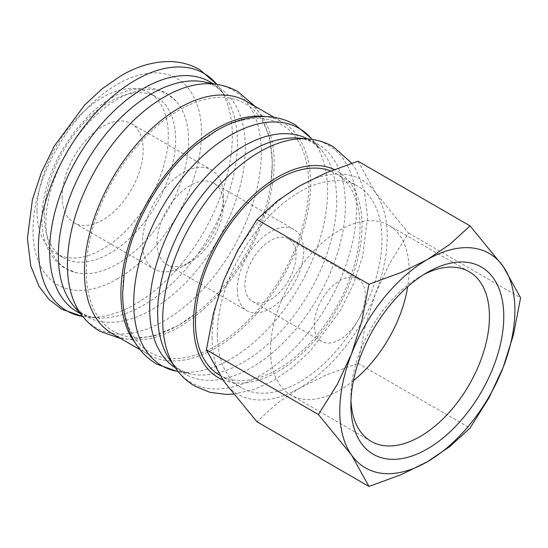 <?xml version="1.0" encoding="UTF-8"?>
<svg xmlns="http://www.w3.org/2000/svg" width="548" height="548" viewBox="0 0 548 548"><rect width="100%" height="100%" fill="white"/><g stroke="black" fill="none" stroke-linecap="round" stroke-linejoin="round"><path stroke-width="0.41" stroke-dasharray="2.74 2.06" d="M175.764 368.414A137.11 79.159 120 0 0 259.649 375.812A137.11 79.159 120 0 0 356.597 207.891A137.11 79.159 120 0 0 308.25 138.939M124.458 270.602A131.554 75.953 120 0 0 122.725 292.221A131.554 75.953 120 0 0 215.748 345.925A131.554 75.953 120 0 0 308.771 184.813A131.554 75.953 120 0 0 215.748 131.102A131.554 75.953 120 0 0 197.89 143.412M80.494 313.408A137.11 79.159 120 0 0 83.817 317.648A137.11 79.159 120 0 0 164.379 320.806A137.11 79.159 120 0 0 261.328 152.885A137.11 79.159 120 0 0 218.31 84.693A137.11 79.159 120 0 0 212.98 83.933M44.299 215.35A92.859 53.615 -60 0 1 84.83 121.896A92.859 53.615 -60 0 1 156.392 97.017A92.859 53.615 -60 0 1 175.62 139.528A92.859 53.615 -60 0 1 135.089 232.982A92.859 53.615 -60 0 1 63.534 257.861A92.859 53.615 -60 0 1 44.299 215.35M176.709 371.277A137.11 79.159 120 0 0 182.039 372.037A137.11 79.159 120 0 0 230.639 359.056A137.11 79.159 120 0 0 327.588 191.136A137.11 79.159 120 0 0 314.525 142.562A137.11 79.159 120 0 0 311.202 138.322M112.203 333.616A134.13 77.439 120 0 0 215.563 297.68A134.13 77.439 120 0 0 274.116 162.694A134.13 77.439 120 0 0 246.333 101.291M135.246 342.897A134.13 77.439 120 0 0 148.686 354.679A134.13 77.439 120 0 0 252.046 318.744A134.13 77.439 120 0 0 310.593 183.758A134.13 77.439 120 0 0 282.816 122.355A134.13 77.439 120 0 0 265.896 116.608M86.248 271.157A131.554 75.953 120 0 0 179.271 324.868A131.554 75.953 120 0 0 197.122 312.559A131.554 75.953 120 0 0 270.561 185.368A131.554 75.953 120 0 0 179.271 110.045A131.554 75.953 120 0 0 86.248 271.157M82.837 316.525A137.11 79.159 120 0 0 86.769 317.032A137.11 79.159 120 0 0 87.529 317.1A137.11 79.159 120 0 0 135.37 304.058A137.11 79.159 120 0 0 232.318 136.137A137.11 79.159 120 0 0 219.693 88.187A137.11 79.159 120 0 0 219.255 87.557A137.11 79.159 120 0 0 216.85 84.406M37.004 211.138A92.859 53.615 120 0 0 56.232 253.649A92.859 53.615 120 0 0 127.794 228.769A92.859 53.615 120 0 0 168.325 135.315A92.859 53.615 120 0 0 149.097 92.811A92.859 53.615 120 0 0 77.535 117.683A92.859 53.615 120 0 0 37.004 211.138M212.103 337.5A123.814 71.487 120 0 0 223.831 381.278A123.814 71.487 120 0 0 299.653 388.053A123.814 71.487 120 0 0 375.469 293.728A123.814 71.487 120 0 0 387.196 236.407A123.814 71.487 120 0 0 375.469 192.636A123.814 71.487 120 0 0 299.653 185.861A123.814 71.487 120 0 0 223.831 280.186A123.814 71.487 120 0 0 212.103 337.5M358.015 161.194L375.469 192.636L408.561 233.106L389.566 263.458L375.469 293.728L365.215 326.218L358.015 363.379L325.916 375.099L299.653 388.053L277.22 403.212L256.923 421.748M350.973 400.513A97.976 56.567 -60 0 1 350.884 396.533A97.976 56.567 -60 0 1 420.165 276.535A97.976 56.567 -60 0 1 423.659 274.623M353.446 380.655A97.976 56.567 -60 0 1 290.789 394.971A97.976 56.567 -60 0 1 270.5 350.117A97.976 56.567 -60 0 1 313.264 251.525A97.976 56.567 -60 0 1 388.765 225.276A97.976 56.567 -60 0 1 409.055 270.123A97.976 56.567 -60 0 1 407.691 286.7M350.884 396.533L350.884 404.801M330.629 170.969A116.382 67.192 -60 0 1 335.951 173.524A116.382 67.192 -60 0 1 360.057 226.804A116.382 67.192 -60 0 1 309.257 343.932A116.382 67.192 -60 0 1 219.57 375.113M217.351 334.472A116.382 67.192 120 0 0 241.456 387.751A116.382 67.192 120 0 0 331.143 356.57A116.382 67.192 120 0 0 381.949 239.442A116.382 67.192 120 0 0 357.844 186.162A116.382 67.192 120 0 0 268.157 217.344A116.382 67.192 120 0 0 217.351 334.472M244.929 284.85A36.113 20.851 120 0 0 252.409 301.379A36.113 20.851 120 0 0 280.24 291.707A36.113 20.851 120 0 0 296.002 255.361A36.113 20.851 120 0 0 288.522 238.832A36.113 20.851 120 0 0 260.697 248.504A36.113 20.851 120 0 0 244.929 284.85M365.31 295.379A36.113 20.851 -60 0 1 349.549 331.725A36.113 20.851 -60 0 1 321.724 341.397A36.113 20.851 -60 0 1 314.244 324.868A36.113 20.851 -60 0 1 330.006 288.522A36.113 20.851 -60 0 1 357.83 278.85A36.113 20.851 -60 0 1 365.31 295.379M157.016 242.935A46.943 27.105 120 0 0 166.743 264.431A46.943 27.105 120 0 0 190.211 262.102A46.943 27.105 120 0 0 223.413 204.609A46.943 27.105 120 0 0 213.686 183.114A46.943 27.105 120 0 0 177.511 195.691A46.943 27.105 120 0 0 157.016 242.935M237.27 289.276A46.943 27.105 120 0 0 246.997 310.764A46.943 27.105 120 0 0 283.172 298.187A46.943 27.105 120 0 0 303.661 250.943A46.943 27.105 120 0 0 293.94 229.448A46.943 27.105 120 0 0 257.766 242.024A46.943 27.105 120 0 0 237.27 289.276M223.413 196.184A57.266 33.058 120 0 0 211.549 169.969A57.266 33.058 120 0 0 167.421 185.313A57.266 33.058 120 0 0 142.425 242.935A57.266 33.058 120 0 0 154.289 269.15A57.266 33.058 120 0 0 182.916 266.314A57.266 33.058 120 0 0 223.413 196.184L223.413 204.609M62.171 196.602A57.266 33.058 120 0 0 74.035 222.817A57.266 33.058 120 0 0 118.163 207.48A57.266 33.058 120 0 0 143.158 149.851A57.266 33.058 120 0 0 131.294 123.636A57.266 33.058 120 0 0 87.166 138.98A57.266 33.058 120 0 0 62.171 196.602M45.943 222.824A100.853 58.225 120 0 0 76.884 272.842A100.853 58.225 120 0 0 150.474 235.345A100.853 58.225 120 0 0 188.567 140.48A100.853 58.225 120 0 0 176.038 101.092A100.853 58.225 120 0 0 117.258 99.304A100.853 58.225 120 0 0 45.943 222.824M408.561 233.106L520.6 297.79M358.015 363.379L470.054 428.063M175.36 367.831A132.232 76.343 120 0 0 191.17 374.106L180.984 370.345C176.812 367.989 173.1 364.475 169.853 359.803A132.774 76.658 120 0 0 251.511 367.571A132.774 76.658 120 0 0 345.398 204.959A132.774 76.658 120 0 0 297.838 138.123C303.503 138.603 308.401 140.055 312.531 142.487L320.881 149.433A132.232 76.343 120 0 0 307.544 138.877M80.077 313.353A132.774 76.658 120 0 0 97.181 317.847C91.516 317.367 86.618 315.915 82.488 313.483L74.138 306.538A132.232 76.343 120 0 0 151.837 309.586A132.232 76.343 120 0 0 245.34 147.631A132.232 76.343 120 0 0 203.849 81.864L214.035 85.625C218.207 87.981 221.919 91.495 225.166 96.167A132.774 76.658 120 0 0 212.727 83.604M117.258 278.953A119.169 68.801 120 0 0 201.52 133A119.169 68.801 120 0 0 117.258 84.351A119.169 68.801 120 0 0 32.99 230.304A119.169 68.801 120 0 0 117.258 278.953M222.81 379.812A119.169 68.801 120 0 0 277.761 371.619A119.169 68.801 120 0 0 356.399 263.889A119.169 68.801 120 0 0 334.287 169.517M182.039 372.037L178.127 371.558L191.17 374.106A132.232 76.343 120 0 0 243.182 362.324A132.232 76.343 120 0 0 336.684 200.369A132.232 76.343 120 0 0 320.881 149.433L312.148 139.411L314.525 142.562M87.529 317.1L97.181 317.847A132.774 76.658 120 0 0 143.508 305.222A132.774 76.658 120 0 0 237.394 142.603A132.774 76.658 120 0 0 225.166 96.167L219.693 88.187M176.038 101.092L166.352 93.242C160.194 89.721 153.385 87.906 145.939 87.79L130.993 89.694C116.923 93.537 103.291 101.695 90.084 114.176L75.206 130.602L62.41 149.549C49.032 172.963 42.196 196.02 41.881 218.721C41.86 232.208 44.676 243.778 50.313 253.423C54.136 259.814 59.116 264.8 65.239 268.376L76.884 272.842M233.407 394.08L253.676 389.628L273.808 380.36L292.605 367.393L310.36 350.946L340.637 310.031L353.631 283.48L362.618 256.211L367.619 217.351L364.228 189.909L355.953 169.585L351.754 163.236M140.055 349.699L148.686 354.679M120.834 338.596L131.205 339.397L154.899 335.753L178.538 325.354L197.122 312.559M82.775 316.449L83.817 317.648M82.858 316.559L86.769 317.032M56.232 253.649L63.534 257.861M469.15 271.685L388.765 225.276M420.165 276.535L427.324 272.404M219.7 375.188L241.456 387.751M252.409 301.379L321.724 341.397M166.743 264.431L246.997 310.764M190.211 262.102L182.916 266.314M74.035 222.817L154.289 269.15M131.294 123.636L211.549 169.969M213.686 183.114L293.94 229.448M288.522 238.832L357.83 278.85M335.951 173.524L357.844 186.162M371.174 441.38L290.789 394.971M149.097 92.811L156.392 97.017M216.892 84.413L219.255 87.557M216.755 84.385L218.31 84.693M254.964 106.271L260.841 114.854L269.541 137.247L272.349 162.975L270.561 185.368M274.185 117.375L282.816 122.355"/><path stroke-width="0.82" d="M351.754 163.236L333.396 146.789C325.67 142.37 317.285 139.754 308.25 138.939A137.11 79.159 120 0 0 307.49 138.87A137.11 79.159 120 0 0 259.649 151.912A137.11 79.159 120 0 0 162.701 319.833A137.11 79.159 120 0 0 175.326 367.783A137.11 79.159 120 0 0 175.764 368.414C180.991 375.832 187.45 381.778 195.136 386.265L209.994 392.334L226.16 394.402L233.407 394.08M254.964 106.271L238.127 91.79C230.4 87.372 222.015 84.755 212.98 83.933A137.11 79.159 120 0 0 164.379 96.914A137.11 79.159 120 0 0 67.431 264.835A137.11 79.159 120 0 0 80.494 313.408C85.721 320.827 92.18 326.779 99.866 331.259L120.834 338.596M197.89 143.412A131.554 75.953 120 0 0 124.458 270.602L122.67 292.995C122.574 311.264 126.41 327.307 134.178 341.116C139.843 350.925 147.412 358.618 156.892 364.18L176.709 371.277A137.11 79.159 120 0 1 133.691 303.085A137.11 79.159 120 0 1 230.639 135.164A137.11 79.159 120 0 1 311.202 138.322L295.153 124.711C285.59 119.286 275.144 116.573 263.814 116.573C248.004 116.751 232.229 121.43 216.481 130.616L197.89 143.412M274.185 117.375L246.333 101.291A134.13 77.439 120 0 0 142.973 137.226A134.13 77.439 120 0 0 84.426 272.212A134.13 77.439 120 0 0 112.203 333.616L140.055 349.699M265.896 116.608A134.13 77.439 120 0 0 169.709 169.346A134.13 77.439 120 0 0 120.903 293.276A134.13 77.439 120 0 0 135.246 342.897M216.85 84.406A137.11 79.159 120 0 0 135.37 80.159A137.11 79.159 120 0 0 38.422 248.08A137.11 79.159 120 0 0 82.837 316.525M318.415 414.521L351.508 454.991L368.962 486.432L401.061 474.712L427.324 461.765A123.814 71.487 120 0 0 503.146 367.441A123.814 71.487 120 0 0 514.873 310.12A123.814 71.487 120 0 0 503.146 266.349A123.814 71.487 120 0 0 427.324 259.574L401.061 272.527L368.962 284.241L361.762 321.409L351.508 353.898A123.814 71.487 120 0 0 339.774 411.212A123.814 71.487 120 0 0 351.508 454.991A123.814 71.487 120 0 0 427.324 461.765L449.757 446.599L470.054 428.063L489.056 397.711L503.146 367.441L513.401 334.958L520.6 297.79L503.146 266.349L470.054 225.879L449.757 244.408L427.324 259.574A123.814 71.487 120 0 0 351.508 353.898L337.41 384.169L318.415 414.521L206.377 349.836L213.576 312.668L223.831 280.186L237.921 249.909L256.923 219.556L277.22 201.027L299.653 185.861L325.916 172.915L358.015 161.194L470.054 225.879M368.962 486.432L256.923 421.748L223.831 381.278L206.377 349.836M423.659 274.623A97.976 56.567 -60 0 1 469.15 271.685A97.976 56.567 -60 0 1 489.439 316.539A97.976 56.567 -60 0 1 446.675 415.131A97.976 56.567 -60 0 1 371.174 441.38A97.976 56.567 -60 0 1 350.973 400.513M350.884 404.801A108.107 62.417 -60 0 1 427.324 272.404A108.107 62.417 -60 0 1 503.77 316.539A108.107 62.417 -60 0 1 427.324 448.935A108.107 62.417 -60 0 1 350.884 404.801M219.7 375.188L219.57 375.113A116.382 67.192 -60 0 1 195.465 321.834A116.382 67.192 -60 0 1 242.963 208.295A116.382 67.192 -60 0 1 330.629 170.969M407.691 286.7A97.976 56.567 -60 0 1 353.446 380.655M256.923 219.556L368.962 284.241M307.49 138.87L297.838 138.123A132.774 76.658 120 0 0 251.511 150.748A132.774 76.658 120 0 0 157.625 313.367A132.774 76.658 120 0 0 169.853 359.803L175.326 367.783M216.755 84.385L203.849 81.864A132.232 76.343 120 0 0 151.837 93.646A132.232 76.343 120 0 0 58.335 255.601A132.232 76.343 120 0 0 74.138 306.538L82.775 316.449M334.287 169.517A119.169 68.801 120 0 0 277.761 177.018A119.169 68.801 120 0 0 193.499 322.971A119.169 68.801 120 0 0 222.81 379.812M307.544 138.877A132.232 76.343 120 0 0 243.182 146.385A132.232 76.343 120 0 0 149.679 308.339A132.232 76.343 120 0 0 175.36 367.831M212.727 83.604A132.774 76.658 120 0 0 143.508 88.399A132.774 76.658 120 0 0 49.621 251.011A132.774 76.658 120 0 0 80.077 313.353M216.892 84.413L199.883 69.706C190.416 64.328 180.073 61.616 168.859 61.568C152.947 61.684 137.069 66.363 121.211 75.61L102.408 88.577L84.659 105.024L54.382 145.939L41.388 172.49L32.401 199.76L27.4 238.62L30.791 266.061L39.066 286.385L48.936 299.345L61.623 309.182L82.858 316.559"/></g></svg>
